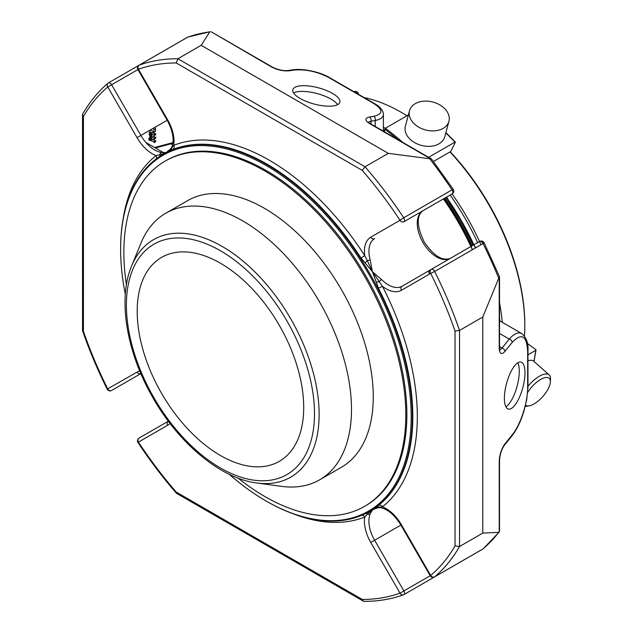 <?xml version="1.0" encoding="UTF-8"?>
<svg xmlns="http://www.w3.org/2000/svg" width="633" height="633" viewBox="0 0 633 633"><rect width="100%" height="100%" fill="white"/><g stroke="black" fill="none" stroke-linecap="round" stroke-linejoin="round"><path stroke-width="0.95" d="M220.45 263.233A117.738 67.976 -120 0 0 161.581 257.402A117.738 67.976 -120 0 0 143.533 351.75A117.738 67.976 -120 0 0 220.45 455.507A117.738 67.976 -120 0 0 279.327 461.338A117.738 67.976 -120 0 0 297.375 366.99A117.738 67.976 -120 0 0 220.45 263.233M527.7 392.373A17.898 7.303 -48.4 0 1 540.384 379.594A17.898 7.303 -48.4 0 1 549.919 379.254A17.898 7.303 -48.4 0 1 550.386 381.881A17.898 7.303 -48.4 0 1 542.79 396.543A17.898 7.303 -48.4 0 1 529.148 405.832A17.898 7.303 -48.4 0 1 525.564 405.183M434.539 102.538L432.877 102.04A17.898 12.652 -165 0 1 434.539 102.538M527.962 386.304A20.406 8.332 -48.4 0 1 549.143 374.902A20.406 8.332 -48.4 0 1 549.966 375.986A20.406 8.332 -48.4 0 1 550.504 378.985L550.386 381.881M529.148 405.832L526.284 406.299A20.406 8.332 -48.4 0 1 525.263 406.402M527.962 360.715A20.406 8.332 -48.4 0 1 533.706 361.214L549.143 374.902M433.059 102.087A20.406 14.432 -165 0 1 434.752 102.609A20.406 14.432 -165 0 1 448.939 121.283A20.406 14.432 -165 0 1 425.495 129.939A20.406 14.432 -165 0 1 409.519 110.72A20.406 14.432 -165 0 1 432.861 102.04L432.877 102.04M448.939 121.283L444.801 136.72A20.406 14.432 -165 0 1 419.56 144.838A20.406 14.432 -165 0 1 405.381 126.157L409.519 110.72M364.062 97.553A174.439 100.71 60 0 1 401.457 112.437L402.588 113.093A172.841 99.792 60 0 1 407.019 115.744M450.245 151.785A172.841 99.792 60 0 1 524.804 324.784L524.804 326.082A174.439 100.71 60 0 1 524.496 336.012M401.457 112.437A174.439 100.71 60 0 1 406.979 115.768M449.976 151.936A174.439 100.71 60 0 1 524.804 326.082M502.27 322.3A174.439 100.71 -120 0 0 499.524 302.867M481.017 244.718A174.439 100.71 -120 0 0 452.089 193.912M385.228 128.349A174.439 100.71 -120 0 0 383.408 127.217M384.563 130.596A172.841 99.792 -120 0 0 383.408 129.868M499.872 320.915A172.841 99.792 -120 0 0 499.524 317.726M477.622 242.613A172.841 99.792 -120 0 0 450.15 195.035M533.872 361.364A235.247 135.818 -120 0 0 535.779 350.31L535.779 349.574L535.779 350.31L527.962 354.82M535.779 349.574L527.384 343.45M408.38 114.961L385.37 128.246L384.413 131.791M445.814 132.962A235.247 135.818 -120 0 1 454.992 142.101L428.636 157.316M433.455 161.478L450.743 151.501L455.341 142.251M111.622 390.482L140.858 373.605A3.189 2.603 -120 0 1 137.037 372.133L107.175 389.145A3.189 3.189 0 0 0 111.622 390.482A3.189 2.603 -120 0 1 107.768 389.026A293.854 169.66 -120 0 1 83.429 331.368L82.535 330.703C89.356 350.421 97.569 369.901 107.175 389.145M422.971 210.726A3.189 2.603 -120 0 1 422.939 210.742L452.199 193.848A3.189 3.189 0 0 0 453.268 189.33L452.025 189.884A3.189 1.844 60 0 1 452.199 193.848L403.878 221.748A3.189 2.603 -120 0 1 400.024 220.292L403.696 217.784A297.043 171.503 -120 0 0 365.051 166.78L362.258 170.38L176.196 62.96A293.854 169.66 -120 0 0 138.429 69.266A3.189 2.587 -109.7 0 1 139.268 65.12A3.189 1.844 60 0 0 139.094 65.199A3.189 3.189 0 0 0 137.923 69.551L138.429 69.266L167.698 119.946L140.882 135.422L111.622 84.743L107.768 86.966A3.189 2.587 -130.3 0 1 107.966 83.232A3.189 2.587 -130.3 0 1 108.275 83.01A3.189 1.844 -120 0 1 108.433 82.899A3.189 3.189 0 0 0 107.966 83.232C98.083 91.619 89.664 101.881 82.709 113.995M431.342 269.334L479.672 241.434A3.189 1.844 60 0 1 481.262 241.592A3.189 1.844 60 0 1 483.019 243.563L484.118 242.771A3.189 3.189 0 0 0 479.672 241.434L431.342 269.334A3.189 2.603 60 0 0 430.685 273.393L401.425 290.294A3.189 2.603 60 0 1 402.082 286.227L431.342 269.334A3.189 1.844 -120 0 1 432.94 269.492A3.189 1.844 -120 0 1 434.689 271.47L430.685 273.393A293.854 169.66 -120 0 1 455.024 331.051L459.534 330.442A297.043 171.503 -120 0 0 434.689 271.47L483.019 243.563A297.043 171.503 60 0 1 498.733 278.275L482.789 317.014L459.534 330.442L459.534 546.516L455.024 545.907L455.024 331.051M455.024 545.907A293.854 169.66 -120 0 1 430.685 575.46L401.425 524.773L374.609 540.25L403.878 590.937L400.024 593.161A3.189 2.587 -109.7 0 0 403.356 594.862L403.356 594.862A3.189 2.587 -109.7 0 0 403.696 594.704A3.189 1.844 -120 0 0 403.878 594.616A3.189 1.844 -120 0 0 403.878 590.937L430.685 575.46A3.189 2.587 -130.3 0 0 434.689 576.805A297.043 171.503 -120 0 0 459.534 546.516L482.789 533.097L498.733 532.345A297.043 171.503 60 0 1 483.019 548.906L434.689 576.805A3.189 1.844 60 0 1 434.531 576.916L482.86 549.017A3.189 3.189 0 0 0 483.327 548.684A3.189 2.587 -130.3 0 1 483.019 548.906A3.189 1.844 60 0 1 482.86 549.017A3.189 1.844 60 0 1 482.686 549.096M483.517 242.89A3.189 2.603 60 0 0 479.672 241.434M300.169 98.487A24.331 8.395 -165.1 0 1 292.826 89.672A24.331 8.395 -165.1 0 1 318.502 87.829A24.331 8.395 -165.1 0 1 339.85 102.214A24.331 8.395 -165.1 0 1 324.705 105.988A24.331 8.395 -165.1 0 1 300.169 98.487M187.257 37.41A3.189 1.844 60 0 1 187.415 37.3A3.189 1.844 60 0 1 187.59 37.22A297.043 171.503 60 0 1 209.792 31.887L201.175 45.315L177.92 58.742L176.196 62.96M430.788 158.907L369.522 123.538A3.189 1.844 120 0 1 370.345 123.664L431.461 158.954L388.306 153.36L201.175 45.315M388.306 153.36L365.051 166.78L177.92 58.742A297.043 171.503 -120 0 0 139.268 65.12L187.59 37.22A3.189 2.587 -109.7 0 1 187.938 37.054L187.938 37.054A3.189 3.189 0 0 0 187.415 37.3L139.094 65.199M154.571 131.933L155.401 131.458L155.552 128.697A2.508 1.448 -120 0 0 154.832 127.415A3.125 1.804 -120 0 0 154.808 127.383M150.915 129.63L152.608 131.419L153.985 131.933M155.694 137.219L154.001 138.192L154.001 139.197L155.694 138.223L155.694 137.219L151.746 135.858L151.422 134.125A2.643 1.527 60 0 1 151.429 134.117M155.694 140.7L154.001 141.673L154.001 142.678L155.694 141.705L155.694 140.7L151.334 138.912L151.422 137.535A2.461 1.424 60 0 1 151.437 137.511M150.789 137.116L150.472 137.978M151.429 133.326L148.984 134.876M155.694 133.753L154.001 134.734L154.001 135.739L155.694 134.758L155.694 133.753L153.067 132.875M139.094 68.878L138.429 69.266M482.789 533.097L482.789 317.014M499.223 461.22L499.223 531.965L498.733 532.345L499.508 531.008L499.524 460.444A3.189 1.844 180 0 1 499.223 461.22C499.572 454.557 501.455 448.789 504.889 443.915A3.189 2.358 -141.1 0 1 504.485 445.141C501.621 449.121 499.967 454.217 499.524 460.444M512.16 434.918C520.445 424.972 527.843 402.398 527.669 387.562A3.189 1.844 180 0 0 527.962 386.787L526.783 399.312L523.95 411.134C520.682 421.665 516.615 430.005 511.749 436.145A3.189 2.358 -141.1 0 0 512.16 434.918L504.889 443.915M524.971 372.829A24.331 8.395 -74.9 0 1 519.195 397.833A24.331 8.395 -74.9 0 1 508.362 409.06A24.331 8.395 -74.9 0 1 506.574 383.384A24.331 8.395 -74.9 0 1 521.006 362.068A24.331 8.395 -74.9 0 1 524.971 372.829M499.856 349.962L502.001 348.079A3.189 2.358 38.9 0 1 504.889 351.457C501.455 355.089 499.572 353.997 499.223 348.19A3.189 1.844 180 0 0 499.524 347.406L499.524 276.843L498.733 278.275M527.962 386.787L527.962 350.642C528.46 343.276 526.419 337.595 521.829 333.591C518.324 331.763 514.138 333.591 509.264 339.082A3.189 2.358 38.9 0 1 512.16 342.469C521.56 332.531 526.727 335.514 527.669 351.418L527.669 387.562M369.522 123.538C364.663 120.333 364.663 118.149 369.522 116.994A3.189 2.358 81.1 0 1 371.009 121.188L368.303 122.106M292.414 69.844A3.189 2.358 -98.9 0 1 293.68 70.105C305.335 69.044 316.991 71.497 328.646 77.448L373.755 103.496C383.289 109.778 383.289 114.059 373.755 116.33A3.189 2.358 81.1 0 1 375.234 120.523C380.56 119.36 383.289 117.295 383.408 114.328C383.115 110.277 380.172 106.708 374.578 103.622L329.469 77.582C321.066 72.423 303.793 68.103 292.414 69.844L288.189 70.508C283.315 70.991 278.069 69.875 272.459 67.153L211.343 31.864M293.68 70.105L289.455 70.769A3.189 2.358 -98.9 0 0 288.189 70.508M289.455 70.769C283.513 71.3 277.571 70.057 271.636 67.019L211.335 31.879M154.832 127.415L153.139 128.396A2.508 1.448 60 0 1 153.859 129.67L153.716 132.432L152.513 132.93L154.207 131.957M149.222 130.604L150.915 132.4L152.513 132.93M152.316 139.561L150.622 140.534L149.641 139.893L149.728 138.508A2.461 1.424 60 0 1 150.005 138.247A2.461 1.424 60 0 1 150.345 138.144L151.635 137.401M154.001 141.673L150.622 140.534M150.725 137.092L149.016 138.2L149.079 140.391L149.72 140.02M150.836 133.666L149.736 134.307M150.472 132.107L148.89 133.017L154.001 134.734M154.001 138.192L150.053 136.839L149.728 135.106A2.643 1.527 60 0 1 150.021 134.837A2.643 1.527 60 0 1 150.385 134.718L151.698 133.959M149.657 136.435L151.35 135.454M172.611 144.72L171.013 143.794A3.189 1.1 74.9 0 0 170.182 143.319L154.61 147.513A3.189 1.1 74.9 0 1 155.433 147.987L172.88 143.295M472.345 249.726A181.679 104.888 -120 0 0 443.401 198.928M445.458 197.741A176.829 102.095 60 0 1 472.93 245.319M444.493 198.303A176.037 101.636 60 0 1 471.965 245.881M472.495 249.639A180.864 104.421 -120 0 0 443.551 198.841M443.686 198.77A174.439 100.71 60 0 1 471.158 246.348M139.094 438.068L168.331 421.182L139.094 438.068A3.189 2.603 60 0 0 138.429 442.127L167.698 425.234A3.189 2.603 -120 0 1 168.331 421.182L139.094 438.068A3.189 3.189 0 0 0 138.026 442.586L138.429 442.127A293.854 169.66 -120 0 0 176.196 492.039L362.258 599.459A293.854 169.66 -120 0 0 400.024 593.161L370.764 542.473L374.609 540.25A27.472 15.857 -120 0 1 370.139 514.004L372.354 509.834L379.389 507.207A3.189 2.366 98.5 0 0 380.338 507.65C387.681 509.059 394.541 514.866 400.918 525.066L430.179 575.745A3.189 3.189 0 0 0 434.531 576.916M82.709 114.003L82.496 114.779L83.429 116.512L83.429 331.368M82.496 114.779L82.535 330.703M161.375 152.426L166.099 152.585L159.856 154.753A3.189 2.366 -81.5 0 1 161.375 152.426A27.472 15.857 -120 0 1 140.882 135.422L137.037 137.646L107.768 86.966A293.854 169.66 -120 0 0 83.429 116.512M378.447 505.466A3.189 2.595 -128.4 0 1 382.427 506.835L379.389 507.207A3.189 3.038 -129.7 0 0 376.295 507.215L378.447 505.466A206.255 119.083 -120 0 0 378.447 288.284L376.295 282.215A3.189 0.427 -13.7 0 0 379.389 281.503A3.189 1.084 135.2 0 1 381.588 279.564L372.354 271.668L370.139 259.72A3.189 1.084 164.8 0 1 367.362 260.661L372.354 271.668L382.427 286.298A30.661 17.7 -120 0 0 401.425 290.294M452.168 566.733A3.189 1.844 60 0 0 452.199 566.717A3.189 3.189 0 0 0 452.247 566.693A3.189 1.844 60 0 1 452.199 566.717L403.878 594.616A3.189 3.189 0 0 1 403.356 594.862C391.147 599.222 378.051 601.382 364.078 601.35L363.302 601.136L362.258 599.459M363.302 601.136L176.48 493.281L176.196 492.039M137.037 137.646A30.661 17.7 -120 0 0 156.027 155.583L159.856 154.753A3.189 1.915 -123.7 0 1 159.698 156.43M166.099 152.585C171.757 148.565 170.38 149.151 171.978 146.769A3.189 2.366 21.5 0 0 171.891 147.806L166.099 152.585L170.34 150.48A3.189 3.038 -110.3 0 0 171.891 147.806L173.735 145.361A3.189 2.595 -111.6 0 1 172.928 149.491L170.34 150.48M370.139 259.72A27.472 15.857 -120 0 1 374.609 238.641A3.189 2.603 -120 0 1 370.764 237.185A30.661 17.7 -120 0 0 364.727 255.629L367.362 260.661A3.189 0.427 133.7 0 0 365.194 262.98L361.016 258.082A206.255 119.083 -120 0 0 172.928 149.491M370.139 514.004A3.189 2.366 -158.5 0 1 367.362 514.154L376.295 507.215M365.827 513.45A3.189 1.915 63.7 0 1 367.362 514.154L364.727 517.058A30.661 17.7 -120 0 0 370.764 542.473M123 219.667A209.444 120.927 -120 0 1 156.027 155.583A3.189 2.595 -128.4 0 1 156.177 158.93M167.698 119.946A30.661 17.7 -120 0 1 173.735 145.361A209.444 120.927 -120 0 1 364.727 255.629L361.016 258.082M365.194 262.98L372.354 271.668L376.295 282.215M378.447 288.284L382.427 286.298A209.444 120.927 -120 0 1 382.427 506.835A30.661 17.7 -120 0 1 401.425 524.773M361.902 515.254A3.189 2.595 -111.6 0 1 364.727 517.058A209.444 120.927 -120 0 1 292.715 513.616M125.318 294.282A205.464 118.624 60 0 1 120.618 249.252L120.618 248.603A206.255 119.083 60 0 1 266.461 164.398A206.255 119.083 60 0 1 412.312 417.012A206.255 119.083 60 0 1 266.461 501.217L265.9 500.885A205.464 118.624 60 0 1 229.249 474.307M120.618 249.252A205.464 118.624 60 0 1 265.9 165.371A205.464 118.624 60 0 1 411.181 417.012A205.464 118.624 60 0 1 265.9 500.885M126.426 284.739A199.355 115.103 60 0 1 165.15 161.099L166.226 160.481A199.355 115.103 60 0 1 265.9 170.356A199.355 115.103 60 0 1 396.139 346.029A199.355 115.103 60 0 1 365.581 505.783L364.505 506.4A199.355 115.103 60 0 1 238.063 478.113M256.745 482.979L281.503 486.358A153.906 88.857 -120 0 0 319.625 479.83A153.906 88.857 -120 0 0 351.497 409.377A153.906 88.857 -120 0 0 284.32 254.49A153.906 88.857 -120 0 0 165.719 213.258A153.906 88.857 -120 0 0 141.009 243.009L131.553 266.129C117.77 298.784 126.331 350.999 151.873 395.894C177.818 442.641 220.355 478.485 256.745 482.979A137.147 79.18 -120 0 0 319.119 414.386A137.147 79.18 -120 0 0 239.741 258.43A137.147 79.18 -120 0 0 131.553 266.129M319.625 479.83L341.385 467.265A153.906 88.857 -120 0 0 373.264 396.812A153.906 88.857 -120 0 0 306.079 241.925A153.906 88.857 -120 0 0 187.487 200.693L165.719 213.258M165.15 161.099A199.355 115.103 60 0 1 264.831 170.973A199.355 115.103 60 0 1 395.071 346.647A199.355 115.103 60 0 1 364.505 506.4M505.917 406.797A24.331 8.395 105.1 0 0 519.274 371.302A24.331 8.395 105.1 0 0 517.762 362.796M337.595 104.667A24.331 8.395 14.9 0 0 316.983 93.526A24.331 8.395 14.9 0 0 293.57 92.924M384.737 129.172A234.447 135.359 60 0 1 397.595 139.402M385.37 128.246A235.247 135.818 60 0 1 402.841 142.425M358.143 93.597L358.049 93.826A3.189 1.844 -120 0 0 354.583 91.445C356.68 91.287 357.922 92.007 358.31 93.605L358.674 94.444M171.978 146.769C174.431 139.703 172.833 130.857 167.183 120.238L137.923 69.551L111.622 84.743A3.189 1.844 -120 0 0 110.031 83.058A3.189 1.844 -120 0 0 108.433 82.899L139.046 65.223M429.823 158.915A297.043 171.503 60 0 1 452.025 189.884L403.696 217.784A3.189 1.844 -120 0 1 403.878 221.748M373.755 116.33L369.522 116.994M512.16 342.469L504.889 351.457M499.223 277.444L499.223 348.19M499.524 333.456L509.264 339.082L502.001 348.079L499.524 346.647M450.332 258.367A27.472 15.857 60 0 1 422.899 242.399A27.472 15.857 60 0 1 422.939 210.742L422.939 210.742C416.261 215.766 416.712 226.21 424.276 242.083C433.74 255.914 442.451 261.326 450.403 258.327M375.234 126.489L375.234 120.523L371.009 121.188L371.009 124.392M373.755 103.496A3.189 1.844 -60 0 1 374.578 103.622M328.646 77.448A3.189 1.844 -60 0 1 329.469 77.582M271.636 67.019A3.189 1.844 -60 0 1 272.459 67.153M155.552 128.697L153.859 129.67M155.401 131.458L153.716 132.432M151.05 129.868L149.356 130.841M151.422 137.535L149.728 138.508M151.334 138.912L149.641 139.893M151.422 134.125L149.728 135.106M152.244 136.063L150.551 137.037M527.962 350.642A3.189 1.844 180 0 1 527.669 351.418M429.324 270.497A189.061 109.153 60 0 1 430.44 272.894M163.765 152.798L145.867 142.465M475.351 247.986A176.829 102.095 -120 0 0 446.415 197.187M370.764 237.185L400.024 220.292A293.854 169.66 -120 0 0 362.258 170.38M381.588 279.564A27.472 15.857 -120 0 0 402.082 286.227M167.698 425.234A30.661 17.7 -120 0 0 170.016 423.406M139.774 371.033A30.661 17.7 -120 0 0 137.037 372.133M314.498 413.665A133.001 76.791 -120 0 0 173.426 238.174A133.001 76.791 -120 0 0 173.426 426.27A133.001 76.791 -120 0 0 314.498 413.665M534.015 361.49L536.009 350.002M455.356 142.029L445.901 132.621M354.029 91.761L354.583 91.445M499.176 532.029L483.327 548.684M511.749 436.145L504.485 445.141M499.524 347.406L499.587 349.867M453.268 189.33L431.619 159.089M499.484 276.637L484.118 242.771M370.345 123.664L368.248 122.383M187.938 37.054L210.291 31.658M152.577 132.93L154.27 131.957M154.175 131.957L152.49 132.93M151.54 137.369L150.005 138.247M149.451 137.796L151.137 136.823M149.744 138.485L148.779 139.046L149.704 138.548M148.779 139.157L149.633 138.667M148.771 139.023L150.464 138.041M149.483 134.433L151.176 133.452M151.596 133.927L150.021 134.837M149.649 136.419L151.342 135.446M383.408 114.328L383.408 131.213M170.182 143.319L172.959 142.662M499.524 320.717L521.829 333.591M428.296 271.09L429.633 274.002M475.644 247.82L446.708 197.021M176.322 493.154C162.657 477.385 149.894 460.531 138.026 442.586M380.338 507.65C377.45 507.856 378.748 506.922 372.354 509.834"/></g></svg>
